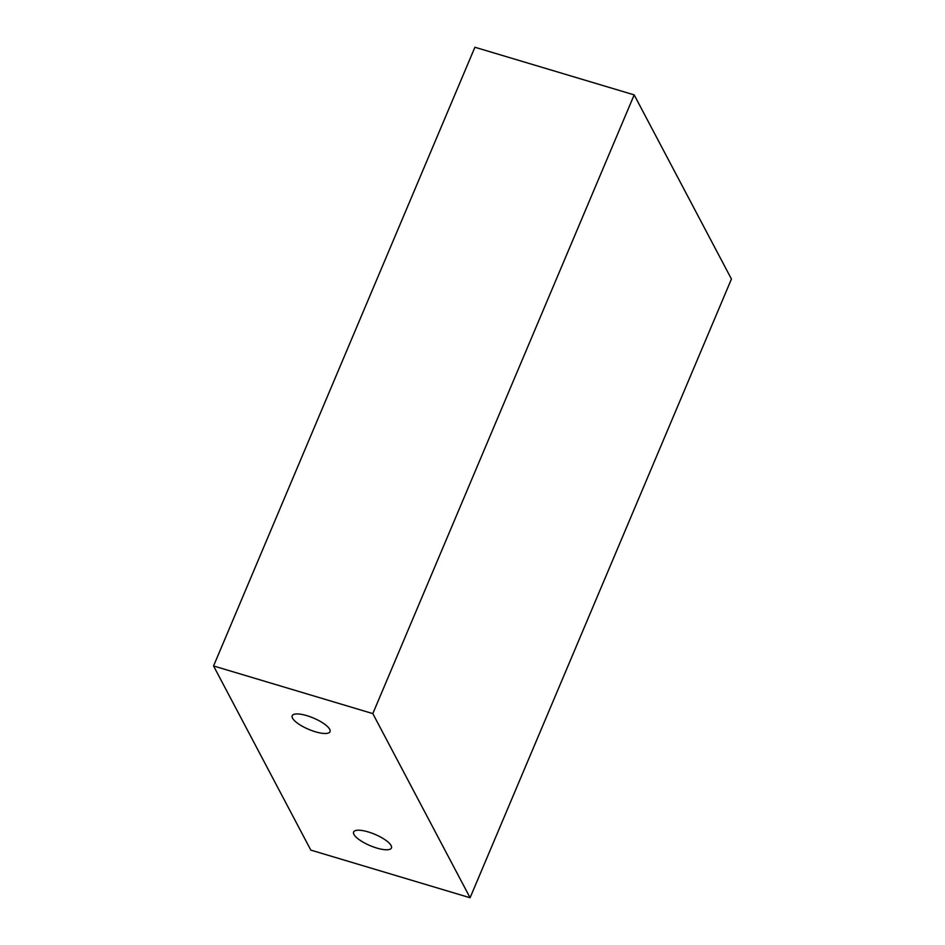 <?xml version="1.0" encoding="UTF-8"?>
<svg xmlns="http://www.w3.org/2000/svg" width="945" height="945" viewBox="0 0 945 945"><rect width="100%" height="100%" fill="white"/><g stroke="black" fill="none" stroke-linecap="round" stroke-linejoin="round"><path stroke-width="1.42" d="M470.09 897.75L310.822 850.11L213.558 665.965L372.814 713.605L470.09 897.75L731.442 279.035L634.178 94.89L474.91 47.25L213.558 665.965M634.178 94.89L372.814 713.605M376.795 848.055A20.53 6.143 -157.1 0 0 391.112 845.562A20.53 6.143 -157.1 0 0 368.278 831.943A20.53 6.143 22.9 0 0 353.95 834.447A20.53 6.143 22.9 0 0 376.795 848.055M315.358 731.773A20.53 6.143 22.9 0 1 292.525 718.153A20.53 6.143 22.9 0 1 306.853 715.66A20.53 6.143 -157.1 0 1 329.687 729.28A20.53 6.143 -157.1 0 1 315.358 731.773"/></g></svg>
